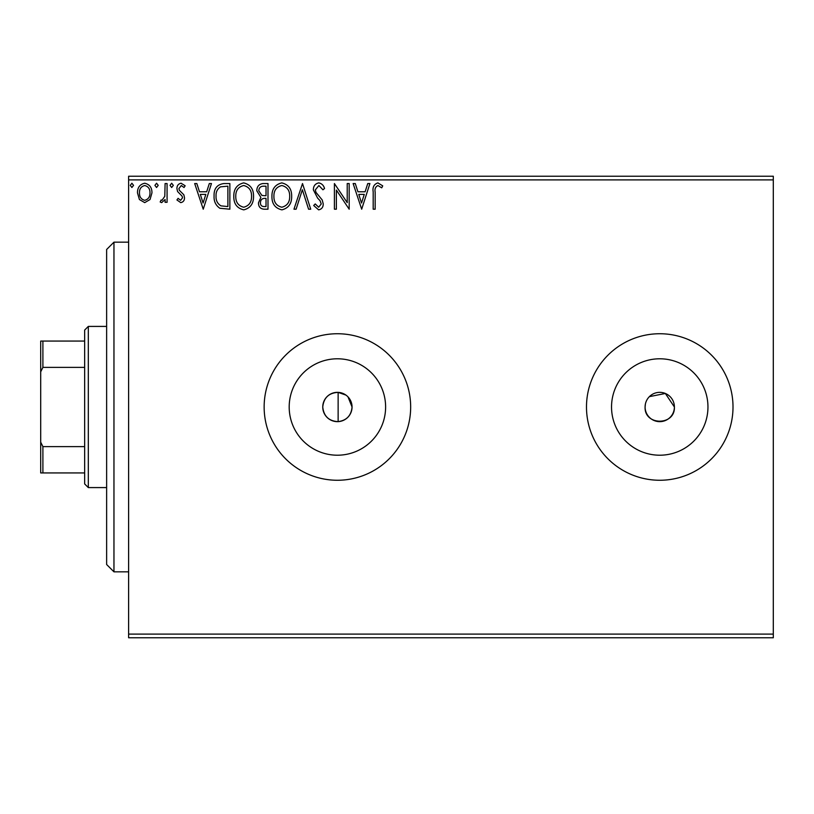 <?xml version="1.0" encoding="UTF-8"?>
<svg xmlns="http://www.w3.org/2000/svg" width="814" height="814" viewBox="0 0 814 814"><rect width="100%" height="100%" fill="white"/><g stroke="black" fill="none" stroke-linecap="round" stroke-linejoin="round"><path stroke-width="1.22" d="M345.919 395.085L338.136 392.368C328.856 392.877 323.728 397.761 322.751 407C323.728 416.239 328.856 421.113 338.136 421.632C346.632 420.451 351.272 415.578 352.055 407L348.016 396.896M322.751 407A14.652 14.652 0 0 0 337.403 421.652A14.652 14.652 0 0 0 352.055 407A14.652 14.652 0 0 0 337.403 392.348A14.652 14.652 0 0 0 322.751 407M645.38 404.131L645.095 407A14.652 14.652 0 0 0 659.747 421.652A14.652 14.652 0 0 0 674.399 407L665.353 393.467L649.389 396.642M645.095 407C644.179 425.875 675.284 425.936 674.399 407A14.652 14.652 0 0 0 659.747 392.348A14.652 14.652 0 0 0 645.095 407M289.194 407A48.209 48.209 0 0 0 337.403 455.209A48.209 48.209 0 0 0 385.612 407A48.209 48.209 0 0 0 337.403 358.791A48.209 48.209 0 0 0 289.194 407M611.538 407A48.209 48.209 0 0 0 659.747 455.209A48.209 48.209 0 0 0 707.956 407A48.209 48.209 0 0 0 659.747 358.791A48.209 48.209 0 0 0 611.538 407M586.487 407A73.26 73.26 0 0 0 659.747 480.26A73.26 73.26 0 0 0 733.007 407A73.26 73.26 0 0 0 659.747 333.74A73.26 73.26 0 0 0 586.487 407M264.143 407A73.26 73.26 0 0 0 337.403 480.26A73.26 73.26 0 0 0 410.663 407A73.26 73.26 0 0 0 337.403 333.74A73.26 73.26 0 0 0 264.143 407M773.3 637.769L128.612 637.769L128.612 634.106L773.3 634.106L773.3 637.769M150.041 199.522L144.719 202.625L139.408 199.532L137.485 192.877C137.434 187.556 139.845 184.34 144.719 183.231C149.593 184.34 152.004 187.556 151.953 192.877L150.041 199.522M167.073 183.557L167.073 202.299L165.1 202.299L165.1 199.532L161.671 202.625L160.175 201.984L161.111 199.99L161.996 200.325L164.794 196.286L165.1 183.557L167.073 183.557M180.739 202.625L176.933 199.959L178.093 198.351L180.616 200.325L182.519 197.802L182.051 196.103L177.584 191.534L176.933 188.645C176.913 185.633 178.307 183.822 181.095 183.231L185.154 185.765L184.025 187.505L181.319 185.531L178.907 188.543L179.375 190.334L183.862 194.821L184.493 197.71C184.544 200.458 183.292 202.096 180.739 202.625M223.901 183.557L229.863 183.557L229.863 209.198L219.872 208.272C215.72 205.382 213.787 201.312 214.082 196.052C213.787 188.655 217.063 184.483 223.901 183.557M267.989 183.557L267.989 209.198L264.367 209.198C260.47 209.005 258.496 206.888 258.465 202.849L260.867 197.385L256.817 190.832C256.837 186.599 258.862 184.178 262.871 183.557L267.989 183.557M302.513 183.557L310.724 209.198L308.577 209.198L302.35 189.743L296.113 209.198L293.966 209.198L302.513 183.557M347.222 183.557L349.186 183.557L349.186 209.198L336.365 190.079L336.365 209.198L334.401 209.198L334.401 183.557L347.222 202.635L347.222 183.557M375.162 192.145L375.162 209.198L373.188 209.198L373.188 191.88C372.395 187.23 373.962 184.229 377.879 182.896L382.722 185.857L381.715 187.831L377.899 185.531C375.478 186.793 374.562 189.001 375.162 192.145M128.612 179.894L128.612 176.231L773.3 176.231L773.3 179.894L128.612 179.894L128.612 634.106M773.3 179.894L773.3 634.106M361.681 209.198L353.134 183.557L355.28 183.557L357.916 191.778L365.12 191.778L367.755 183.557L369.902 183.557L361.681 209.198M318.773 182.896C321.754 183.506 323.677 185.368 324.532 188.502L322.934 189.804L318.915 185.531L315.333 189.876L315.974 192.389L322.212 199.969L323.219 203.876C323.25 207.194 321.723 209.188 318.64 209.859L313.685 205.515L315.232 203.938L318.661 207.224L321.245 203.978L320.055 200.671L317.623 198.117L313.359 189.835C313.39 185.989 315.201 183.679 318.773 182.896M291.666 196.266C291.809 203.581 288.563 208.109 281.929 209.859C275.142 208.272 271.805 203.785 271.937 196.388C271.815 189.062 275.091 184.564 281.766 182.896C288.461 184.513 291.758 188.96 291.666 196.266M253.53 196.266C253.673 203.581 250.427 208.109 243.793 209.859C237.006 208.272 233.679 203.785 233.801 196.388C233.679 189.062 236.955 184.564 243.64 182.896C250.325 184.513 253.622 188.96 253.53 196.266M203.235 209.198L194.688 183.557L196.835 183.557L199.471 191.778L206.675 191.778L209.31 183.557L211.457 183.557L203.235 209.198M173.321 185.368L171.673 187.505L170.034 185.368L171.673 183.231L173.321 185.368M158.201 185.368L156.553 187.505L154.914 185.368L156.553 183.231L158.201 185.368M133.547 185.368L131.899 187.505L130.26 185.368L131.899 183.231L133.547 185.368M358.76 194.404L361.528 203.012L364.275 194.404L358.76 194.404M273.911 196.398C273.819 202.259 276.455 205.871 281.837 207.224C287.189 205.81 289.815 202.157 289.692 196.276C289.784 190.445 287.169 186.864 281.837 185.531C276.424 186.854 273.789 190.476 273.911 196.398M263.98 206.573L266.025 206.573L266.025 198.351L265.018 198.351C262.067 198.331 260.541 199.817 260.429 202.798C260.439 205.199 261.62 206.461 263.98 206.573M265.028 195.716L266.025 195.716L266.025 186.182L263.767 186.182C260.633 186.141 258.974 187.688 258.791 190.832L261.884 195.421L265.028 195.716M235.775 196.398C235.684 202.259 238.329 205.871 243.701 207.224C249.064 205.81 251.679 202.157 251.557 196.276C251.648 190.445 249.033 186.864 243.701 185.531C238.299 186.854 235.653 190.476 235.775 196.398M227.889 206.573L227.889 186.182L220.492 186.844C217.287 188.98 215.812 192.053 216.056 196.062C215.802 200.376 217.419 203.642 220.92 205.85L227.889 206.573M200.315 194.404L203.073 203.012L205.83 194.404L200.315 194.404M139.459 192.857C139.377 196.835 141.127 199.328 144.719 200.325C148.311 199.328 150.061 196.835 149.98 192.857C150.071 188.889 148.321 186.447 144.719 185.531C141.127 186.447 139.367 188.899 139.459 192.857M113.96 571.835L106.634 564.509L106.634 249.491L113.96 242.165L113.96 571.835L128.612 571.835M338.136 392.368L338.136 421.632M88.319 487.586L84.656 483.923L84.656 330.077L88.319 326.414L88.319 487.586L106.634 487.586M84.656 367.379L42.898 367.379L40.7 371.835L40.7 341.066L42.898 341.066L42.898 367.379M84.656 472.934L40.7 472.934L40.7 371.835M40.7 442.165L42.898 446.621L42.898 472.934M84.656 446.621L42.898 446.621M84.656 341.066L42.898 341.066M113.96 242.165L128.612 242.165M88.319 326.414L106.634 326.414"/></g></svg>
